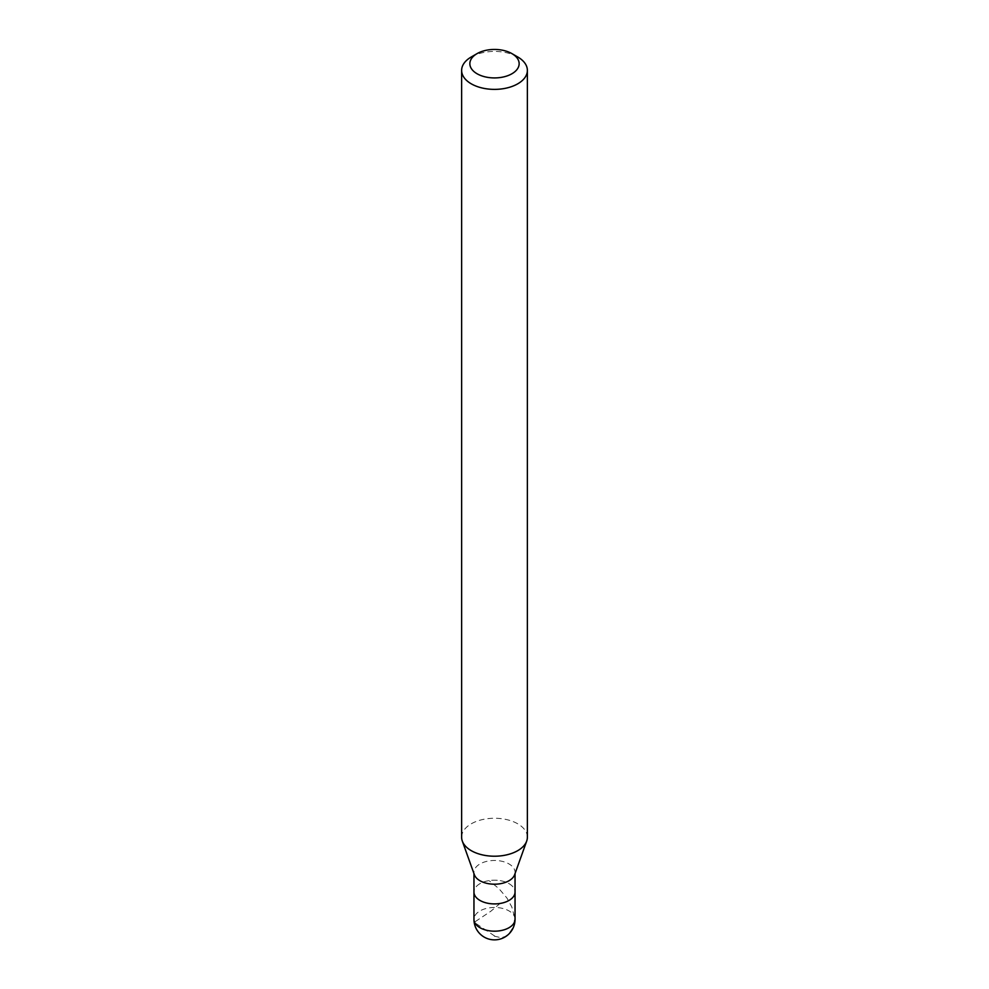 <?xml version="1.0" encoding="UTF-8"?>
<svg xmlns="http://www.w3.org/2000/svg" width="989" height="989" viewBox="0 0 989 989"><rect width="100%" height="100%" fill="white"/><g stroke="black" fill="none" stroke-linecap="round" stroke-linejoin="round"><path stroke-width="0.74" stroke-dasharray="4.95 3.71" d="M479.974 883.659A20.546 11.868 0 0 0 473.954 892.053A20.546 11.868 0 0 1 479.974 883.659A20.546 11.868 180 0 1 502.363 881.088A20.546 11.868 180 0 1 515.046 892.053A20.546 11.868 180 0 0 502.363 881.088A20.546 11.868 180 0 0 479.974 883.659M515.046 873.559L515.046 872.335A20.546 11.868 180 0 0 502.363 861.382A20.546 11.868 180 0 0 479.974 863.953A20.546 11.868 0 0 0 473.954 872.335A20.546 11.868 0 0 0 474.374 874.746M527.372 837.238A32.872 18.976 180 0 0 507.085 819.696A32.872 18.976 180 0 0 471.259 823.812A32.872 18.976 0 0 0 461.628 837.238M515.046 872.335A20.546 11.868 180 0 1 514.626 874.746M471.259 56.979A32.872 18.976 180 0 1 517.742 56.979M494.648 936.002L474.188 922.317L490.828 911.252L499.618 903.835M494.352 936.175L501.324 937.745L505.268 936.447L508.68 934.012L513.612 926.569L514.7 917.705L511.832 907.012L506.937 898.024L498.963 888.654L489.382 880.853M515.046 919.313A20.546 11.868 180 0 0 502.363 908.359A20.546 11.868 180 0 0 479.974 910.931A20.546 11.868 0 0 0 473.954 919.313M473.954 873.559L473.954 872.335"/><path stroke-width="1.48" d="M473.954 919.313A20.546 20.546 0 0 0 504.773 937.115A20.546 20.546 0 0 0 515.046 919.313A20.546 11.868 180 0 1 509.026 927.707A20.546 11.868 0 0 1 486.637 930.278A20.546 11.868 0 0 1 473.954 919.313L473.954 892.053A20.546 11.868 0 0 0 486.637 903.006A20.546 11.868 0 0 0 509.026 900.435A20.546 11.868 180 0 0 515.046 892.053A20.546 11.868 180 0 1 509.026 900.435A20.546 11.868 0 0 1 486.637 903.006A20.546 11.868 0 0 1 473.954 892.053L473.954 873.559M462.308 841.083L474.374 874.746A20.546 11.868 0 0 0 488.615 883.709A20.546 11.868 0 0 0 509.026 880.729A20.546 11.868 180 0 0 514.626 874.746L526.692 841.083A32.872 18.976 180 0 1 517.742 850.651A32.872 18.976 0 0 1 485.08 855.423A32.872 18.976 0 0 1 462.308 841.083A32.872 18.976 0 0 1 461.628 837.238L461.628 70.392A32.872 18.976 0 0 0 481.915 87.934A32.872 18.976 0 0 0 517.742 83.818A32.872 18.976 180 0 0 527.372 70.392A32.872 18.976 180 0 0 517.742 56.979L511.931 53.616A24.651 14.242 180 0 1 511.931 73.755A24.651 14.242 0 0 1 477.069 73.755A24.651 14.242 0 0 1 477.069 53.616L477.069 53.616A24.651 14.242 180 0 1 511.931 53.616M471.259 56.979L477.069 53.616L471.259 56.979A32.872 18.976 0 0 0 461.628 70.392M527.372 70.392L527.372 837.238A32.872 18.976 180 0 1 526.692 841.083M515.046 919.313L515.046 873.559"/></g></svg>
